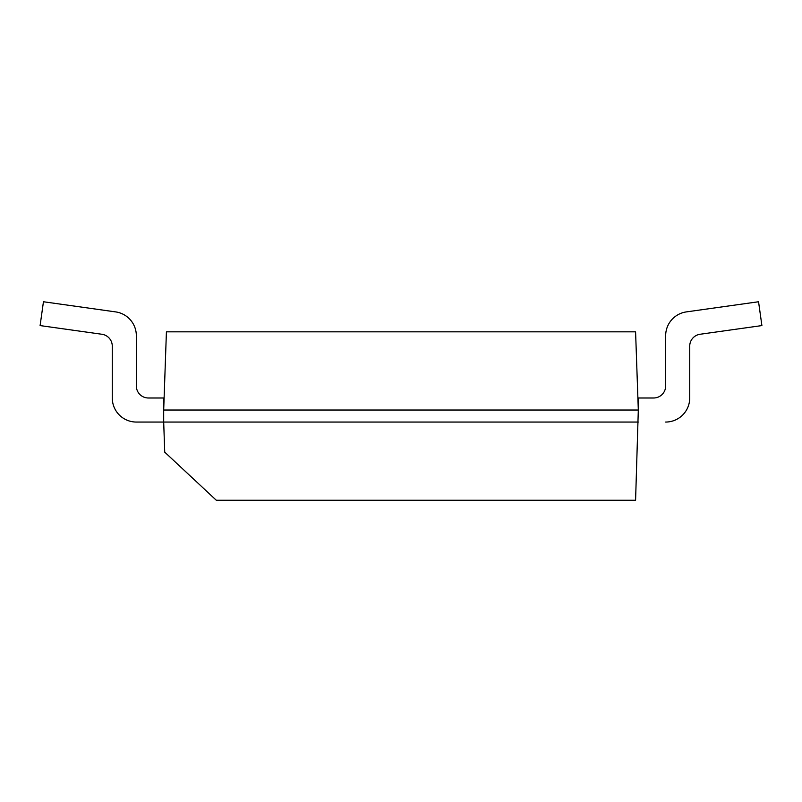 <?xml version="1.0" encoding="UTF-8"?>
<svg xmlns="http://www.w3.org/2000/svg" width="802" height="802" viewBox="0 0 802 802"><rect width="100%" height="100%" fill="white"/><g stroke="black" fill="none" stroke-linecap="round" stroke-linejoin="round"><path stroke-width="1.2" d="M638.312 422.052L163.688 422.052L164.731 452.158L216.309 500.247L635.585 500.247L638.312 410.022L163.688 410.022L166.415 331.827L635.585 331.827L638.312 410.022L638.312 397.993L653.63 397.993A12.03 12.03 0 0 0 665.66 385.962A12.03 12.03 0 0 1 653.63 397.993A12.03 12.03 0 0 0 665.66 385.962A12.03 12.03 0 0 1 653.63 397.993M163.688 422.052L163.688 397.993L148.37 397.993A12.03 12.03 0 0 1 136.34 385.962L136.34 335.727A24.06 24.06 0 0 0 115.628 311.898L43.448 301.752L40.1 325.582L101.924 334.264A12.03 12.03 0 0 1 112.28 346.183L112.28 397.993A24.06 24.06 0 0 0 136.34 422.052L163.688 422.052L136.34 422.052M665.66 422.052A24.06 24.06 0 0 0 689.72 397.993L689.72 346.183A12.03 12.03 0 0 1 700.076 334.264L761.9 325.582L758.552 301.752L686.372 311.898A24.06 24.06 0 0 0 665.66 335.727L665.66 385.962M148.37 397.993A12.03 12.03 0 0 1 136.34 385.962A12.03 12.03 0 0 0 148.37 397.993A12.03 12.03 0 0 1 136.34 385.962L136.34 335.727M101.924 334.264A12.03 12.03 0 0 1 112.28 346.183A12.03 12.03 0 0 0 101.924 334.264A12.03 12.03 0 0 1 112.28 346.183L112.28 397.993M689.72 346.183A12.03 12.03 0 0 1 700.076 334.264A12.03 12.03 0 0 0 689.72 346.183A12.03 12.03 0 0 1 700.076 334.264M758.552 301.752L686.372 311.898"/></g></svg>
